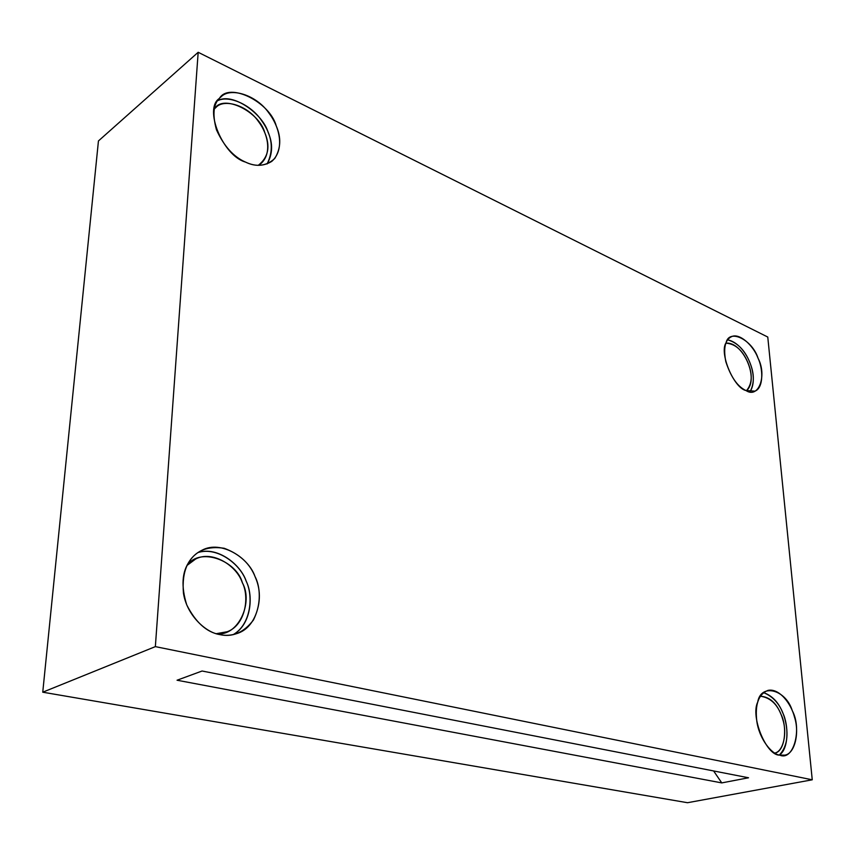 <?xml version="1.0" encoding="UTF-8"?>
<svg xmlns="http://www.w3.org/2000/svg" width="855" height="855" viewBox="0 0 855 855"><rect width="100%" height="100%" fill="white"/><g stroke="black" fill="none" stroke-linecap="round" stroke-linejoin="round"><path stroke-width="1.28" d="M216.304 633.694L227.291 631.706C245.257 625.197 250.034 597.111 242.072 582.073C236.375 565.379 212.115 550.139 195.603 559.042L187.127 565.358C200.027 546.708 236.717 560.645 242.435 582.939C253.497 602.23 238.46 636.954 216.304 633.694M233.159 634.634C250.654 625.272 253.956 596.886 246.283 581.411C240.864 564.439 217.298 546.078 198.082 552.522C217.106 546.537 240.063 563.84 246.005 580.759C253.828 596.427 250.75 624.791 233.159 634.634M219.457 634.528C225.421 635.949 231.684 635.468 238.246 633.095C258.712 625.774 264.099 593.68 255.014 576.505C248.495 557.439 220.836 539.986 202.09 550.192C187.854 557.193 181.634 571.535 183.451 593.21C186.85 615.301 205.702 632.465 219.457 634.528C206.472 632.112 195.571 622.237 186.753 604.913C180.971 586.38 181.912 571.803 189.575 561.158C196.714 550.15 208.257 545.853 224.202 548.279C239.785 554.061 250.194 563.798 255.421 577.499C261.277 590.944 260.625 605.116 253.465 620.003C243.675 632.721 232.336 637.563 219.457 634.528M258.285 165.325L260.764 163.765C271.997 153.75 268.417 134.609 258.467 121.517C247.319 105.176 224.106 98.571 216.144 107.26L214.616 108.713C223.059 93.804 259.172 111.513 264.761 132.578C270.554 146.451 268.406 157.363 258.285 165.325M267.091 163.978C272.734 154.103 273.066 143.522 268.085 132.236C262.784 113.747 232.41 91.923 217.565 100.762C228.809 94.82 251.017 104.738 261.502 120.448C272.275 135.293 274.134 149.807 267.091 163.978M245.471 162.076C254.747 166.607 263.511 166.383 271.751 161.392C284.512 150.074 280.397 128.25 269.09 113.298C256.393 94.638 229.995 87.007 220.996 96.904C213.558 102.589 212.04 113.544 216.443 129.768C223.914 146.152 233.597 156.914 245.471 162.076C222.802 155.76 203.458 108.585 219.361 98.475C228.969 81.588 269.881 102.002 276.24 125.909C281.37 137.708 280.868 148.578 274.733 158.528C266.322 166.169 256.564 167.356 245.471 162.076M746.404 390.724C759.689 379.609 743.123 341.284 725.906 343.186C735.204 343.699 742.535 350.155 747.89 362.541C752.774 374.522 752.282 383.916 746.404 390.724M750.059 391.74C754.559 383.158 754.399 373.208 749.589 361.9C744.684 350.005 737.384 342.652 727.68 339.841C745.806 343.432 759.945 376.307 750.059 391.74M745.934 390.521L754.922 391.141C763.601 388.063 763.376 368.954 757.819 357.657C753.276 345.473 739.276 332.424 731.324 336.774C725.093 339.83 723.255 348.113 725.81 361.633C730.843 377.002 737.544 386.631 745.934 390.521C733.697 387.924 719.034 352.709 726.055 342.812C729.155 328.202 752.304 339.756 758.075 358.245C767.202 375.473 758.706 399.103 745.934 390.521M774.758 753.095C783.255 751.492 787.295 733.483 782.945 720.028C778.937 705.728 771.413 697.787 760.373 696.205C769.447 696.825 776.308 702.821 780.936 714.182C787.508 726.761 785.211 751.609 774.758 753.095M779.365 755.029C788.844 749.023 788.791 725.029 782.742 712.814C778.649 702.436 772.257 695.703 763.547 692.603C774.213 696.996 781.331 705.835 784.933 719.13C788.93 734.883 787.07 746.853 779.365 755.029M779.707 755.104L784.58 755.157C794.594 754.238 799.778 733.195 794.552 717.27C791.249 703.654 779.162 687.88 767.918 690.402C758.556 694.11 754.858 704.36 756.803 721.16C759.24 739.009 771.787 754.409 779.707 755.104C766.54 756.012 750.284 716.832 757.712 702.105C760.875 682.814 785.852 689.536 792.275 710.676C802.289 729.091 793.547 761.506 779.707 755.104M177.049 680.227L721.759 782.902L713.626 770.954L721.759 782.902L748.531 777.772L202.069 671.015L177.049 680.227L202.069 671.015L748.531 777.772L721.759 782.902L177.049 680.227M155.354 646.626L42.75 692.197L687.516 802.717L812.25 779.792L155.354 646.626L812.25 779.792L767.769 337.041L198.178 52.283L155.354 646.626L198.178 52.283L98.443 140.947L42.75 692.197L98.443 140.947L198.178 52.283L767.769 337.041L812.25 779.792L687.516 802.717L42.75 692.197L155.354 646.626M227.291 631.706L226.714 631.931M238.246 633.095L237.583 633.341"/></g></svg>

